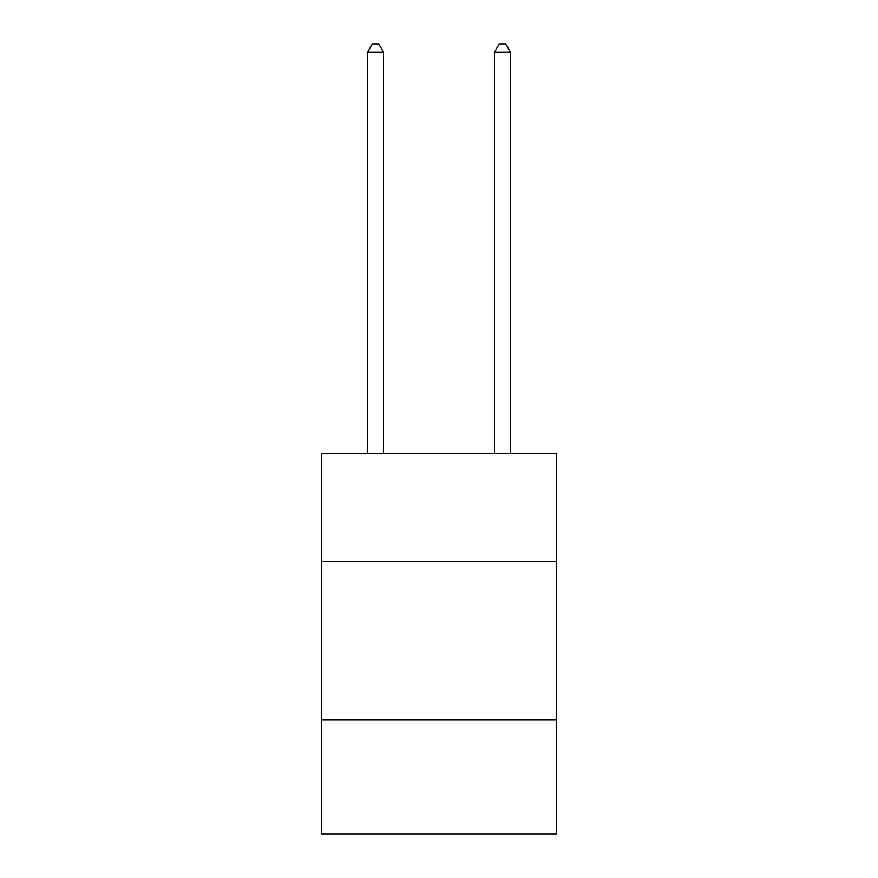 <?xml version="1.0" encoding="UTF-8"?>
<svg xmlns="http://www.w3.org/2000/svg" width="878" height="878" viewBox="0 0 878 878"><rect width="100%" height="100%" fill="white"/><g stroke="black" fill="none" stroke-linecap="round" stroke-linejoin="round"><path stroke-width="1.32" d="M556.4 561.229L556.4 453.344L321.6 453.344L321.6 561.229L556.4 561.229L556.4 834.1L321.6 834.1L321.6 561.229M556.4 719.872L321.6 719.872M383.477 453.344L383.477 52.153L367.608 52.153L367.608 453.344M367.608 52.153L372.371 43.9L378.714 43.9L383.477 52.153M510.392 453.344L510.392 52.153L494.523 52.153L494.523 453.344M494.523 52.153L499.286 43.9L505.629 43.9L510.392 52.153"/></g></svg>
